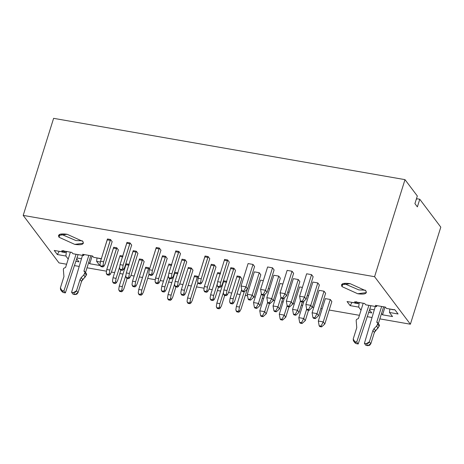 <?xml version="1.0" encoding="UTF-8"?>
<svg xmlns="http://www.w3.org/2000/svg" width="464" height="464" viewBox="0 0 464 464"><rect width="100%" height="100%" fill="white"/><g stroke="black" fill="none" stroke-linecap="round" stroke-linejoin="round"><path stroke-width="0.7" d="M59.027 237.255L59.972 234.239L59.027 237.255L74.745 244.383L83.387 243.235L82.853 241.413L67.135 234.279L58.493 235.434L59.027 237.255C57.49 234.343 60.192 233.351 67.135 234.279L82.853 241.413C84.39 244.325 81.687 245.317 74.745 244.383L59.027 237.255M82.319 240.799L75.945 240.561L60.755 234.042L75.945 240.561L82.319 240.799M59.003 262.902L23.2 215.395L53.615 118.337L404.997 179.643L374.581 276.701L410.385 324.208L440.8 227.145L419.769 199.242L417.374 206.88L414.92 203.626L417.316 195.982L404.997 179.643L417.316 195.982L414.92 203.626L417.374 206.88L419.769 199.242L440.8 227.145L410.385 324.208L379.842 318.878L410.385 324.208L374.581 276.701L404.997 179.643L53.615 118.337L23.2 215.395L374.581 276.701L23.2 215.395L59.003 262.902L66.596 264.231L59.003 262.902M66.282 252.277L65.9 256.029L68.208 259.092L65.9 256.029L66.282 252.277M61.863 250.664L62.831 251.952L63.493 250.954L62.831 251.952L54.224 250.45L57.292 254.527L59.27 251.331L57.292 254.527L65.9 256.029L57.292 254.527L54.224 250.45L62.831 251.952L61.863 250.664L71.85 252.41L61.863 250.664M83.578 255.571L84.245 254.574L83.578 255.571L72.819 253.698L71.85 252.41L72.819 253.698L83.578 255.571L82.609 254.289L83.578 255.571M89.732 263.738L92.168 255.954L89.732 263.738L99.719 265.478L96.64 261.389L96.982 258.065L96.64 261.389L100.415 262.05L96.64 261.389L99.719 265.478L89.732 263.738L88.711 262.386L89.732 263.738M92.597 256.029L82.609 254.289L92.597 256.029L93.571 257.317L92.597 256.029M78.973 261.858L76.682 258.825L78.973 261.858L75.858 261.313L78.973 261.858M76.972 257.961L81.478 258.744L76.972 257.961M343.749 283.417L358.933 289.93L365.307 290.174L358.933 289.93L343.749 283.417M417.229 198.795L419.769 199.242L417.229 198.795L416.237 199.416L417.229 198.795M342.96 283.614L342.014 286.624L357.732 293.753L366.374 292.604L365.841 290.783L350.123 283.655L341.481 284.803L342.014 286.624L342.96 283.614M354.687 301.757L355.656 303.038L356.317 302.041L355.656 303.038L347.049 301.542L350.117 305.614L352.095 302.418L350.117 305.614L358.724 307.116L361.033 310.178L358.724 307.116L359.107 303.369L358.724 307.116L350.117 305.614L347.049 301.542L355.656 303.038L354.687 301.757L364.675 303.497L354.687 301.757M365.644 304.784L364.675 303.497L365.644 304.784L376.403 306.663L365.644 304.784M377.07 305.66L376.403 306.663L377.07 305.66M375.434 305.376L376.403 306.663L375.434 305.376L385.427 307.116L375.434 305.376M386.396 308.403L385.427 307.116L386.396 308.403L395.003 309.906L386.396 308.403M392.544 316.564L389.464 312.475L389.806 309.152L389.464 312.475L398.071 313.977L395.003 309.906L398.071 313.977L389.464 312.475L392.544 316.564L382.556 314.824L392.544 316.564M384.992 307.04L382.556 314.824L384.992 307.04M381.536 313.473L382.556 314.824L381.536 313.473M369.796 309.047L374.303 309.83L369.796 309.047M371.797 312.945L369.506 309.911L371.797 312.945L368.683 312.405L371.797 312.945M101.349 258.674L93.571 257.317L101.349 258.674M372.035 317.515L367.262 316.68L372.035 317.515M359.426 315.317L329.191 310.039L359.426 315.317M322.161 308.815L320.821 308.577L322.161 308.815M313.792 307.354L312.446 307.122L313.792 307.354M302.644 305.411L301.298 305.173L302.644 305.411M294.269 303.949L292.929 303.711L294.269 303.949M283.127 302.006L281.781 301.768L283.127 302.006M274.752 300.544L273.406 300.307L274.752 300.544M263.604 298.596L262.259 298.364L263.604 298.596M255.235 297.14L253.889 296.902L255.235 297.14M247.561 295.8L245.311 295.406L247.561 295.8M240.132 294.501L236.942 293.944L240.132 294.501M231.756 293.039L228.566 292.488L231.756 293.039M220.609 291.096L217.419 290.539L220.609 291.096M212.239 289.635L209.049 289.078L212.239 289.635M204.108 288.219L196.516 286.891L204.108 288.219M191.33 285.986L188.14 285.435L191.33 285.986M182.961 284.531L179.771 283.974L182.961 284.531M171.813 282.582L168.623 282.025L171.813 282.582M163.438 281.126L160.248 280.569L163.438 281.126M155.312 279.705L147.714 278.383L155.312 279.705M142.535 277.478L139.345 276.921L142.535 277.478M134.16 276.016L130.97 275.459L134.16 276.016M123.012 274.073L119.828 273.516L123.012 274.073M114.643 272.612L111.453 272.055L114.643 272.612M106.517 271.191L87.017 267.792L106.517 271.191M79.211 266.429L74.437 265.594L79.211 266.429M331.847 301.559L324.817 323.994L331.847 301.559L330.275 299.477L325.357 298.619L318.327 321.047L325.357 298.619L330.275 299.477L323.246 321.906L330.275 299.477L331.847 301.559M318.327 321.047L323.246 321.906L324.817 323.994L321.593 326.894L319.748 326.575L319.162 325.792L318.327 321.047L319.162 325.792L321.007 326.111L323.246 321.906L318.327 321.047M299.616 296.223L304.535 297.082L311.564 274.647L306.646 273.789L299.616 296.223L306.646 273.789L311.564 274.647L304.535 297.082L306.107 299.164L313.136 276.735L311.564 274.647L313.136 276.735L306.107 299.164L304.535 297.082L299.616 296.223L300.452 300.962L302.296 301.287L304.535 297.082L302.296 301.287L302.882 302.064L306.107 299.164L302.882 302.064L301.037 301.745L300.452 300.962L299.616 296.223M305.857 304.5L310.776 305.353L317.805 282.924L312.887 282.066L305.857 304.5L312.887 282.066L317.805 282.924L310.776 305.353L312.347 307.441L319.377 285.012L317.805 282.924L319.377 285.012L312.347 307.441L310.776 305.353L305.857 304.5L306.687 309.239L308.531 309.558L310.776 305.353L308.531 309.558L309.123 310.341L312.347 307.441L309.123 310.341L307.278 310.022L306.687 309.239L305.857 304.5M312.092 312.771L317.011 313.629L324.04 291.201L319.122 290.342L312.092 312.771L319.122 290.342L324.04 291.201L317.011 313.629L318.582 315.717L325.612 293.289L324.04 291.201L325.612 293.289L318.582 315.717L317.011 313.629L312.092 312.771L312.922 317.515L314.766 317.834L317.011 313.629L314.766 317.834L315.358 318.617L318.582 315.717L315.358 318.617L313.513 318.298L312.922 317.515L312.092 312.771M202.785 280.894L201.533 283.243L200.518 283.968L198.598 283.632L198.006 282.849L199.926 283.185L200.686 282.124L201.214 278.812L207.918 257.41L208.121 256.546L205.047 256.012L204.844 256.876L207.918 257.41L204.844 256.876L198.14 278.272L201.214 278.812L198.14 278.272L197.612 281.584L198.006 282.849L197.612 281.584L198.14 278.272L205.047 256.012L208.121 256.546L201.214 278.812L200.686 282.124L199.926 283.185L200.518 283.968L201.533 283.243L200.686 282.124L201.533 283.243L202.785 280.894L209.49 259.498L202.785 280.894M209.786 258.755L209.49 259.498L209.786 258.755L208.121 256.546L209.786 258.755M211.079 265.153L214.153 265.686L214.356 264.822L211.282 264.289L204.375 286.549L207.449 287.088L214.153 265.686L211.079 265.153L211.282 264.289L214.356 264.822L207.449 287.088L204.375 286.549L203.853 289.861L204.241 291.125L206.167 291.462L206.927 290.4L207.449 287.088L206.927 290.4L206.167 291.462L206.753 292.239L207.768 291.52L206.927 290.4L207.768 291.52L206.753 292.239L204.833 291.908L203.853 289.861L204.375 286.549L211.079 265.153M209.02 289.171L207.768 291.52L209.02 289.171L215.725 267.774L209.02 289.171M216.021 267.032L215.725 267.774L216.021 267.032L214.356 264.822L216.021 267.032M217.314 273.429L220.388 273.963L217.314 273.429L210.61 294.826L213.684 295.365L217.338 283.719L213.684 295.365L210.61 294.826L210.088 298.137L210.482 299.402L212.402 299.732L213.162 298.671L213.684 295.365L213.162 298.671L212.402 299.732L212.993 300.515L214.008 299.796L213.162 298.671L214.008 299.796L212.993 300.515L211.068 300.179L210.088 298.137L210.61 294.826L217.314 273.429M220.597 273.099L217.523 272.565L220.597 273.099M215.255 297.447L214.008 299.796L215.255 297.447L218.498 287.1L215.255 297.447M223.555 281.706L226.629 282.24L223.555 281.706L216.85 303.102L219.924 303.642L223.573 291.989L219.924 303.642L216.85 303.102L216.323 306.414L216.717 307.678L218.637 308.009L219.397 306.948L219.924 303.642L219.397 306.948L218.637 308.009L219.228 308.792L220.243 308.073L219.397 306.948L220.243 308.073L219.228 308.792L217.309 308.456L216.323 306.414L216.85 303.102L223.555 281.706M226.832 281.375L223.758 280.842L226.832 281.375M221.49 305.724L220.243 308.073L221.49 305.724L224.733 295.377L221.49 305.724M219.449 286.59L220.209 285.528L220.731 282.216L217.657 281.683L217.135 284.989L217.529 286.253L219.449 286.59L220.035 287.373L218.115 287.036L217.529 286.253L217.135 284.989L217.657 281.683L220.731 282.216L227.435 260.82L224.361 260.281L217.657 281.683L224.361 260.281L227.435 260.82L227.638 259.956L224.564 259.417L224.361 260.281L224.564 259.417L227.638 259.956L220.731 282.216L220.209 285.528L219.449 286.59L217.529 286.253L218.115 287.036L220.035 287.373L221.05 286.648L220.035 287.373L219.449 286.59M247.254 289.217L241.013 309.128L239.76 311.477L238.745 312.197L236.826 311.866L235.845 309.819L236.24 311.083L238.16 311.414L238.919 310.352L239.441 307.046L236.367 306.507L235.845 309.819L236.367 306.507L239.441 307.046L244.209 291.827L239.441 307.046L238.919 310.352L238.16 311.414L238.745 312.197L239.76 311.477L238.919 310.352L239.76 311.477L241.013 309.128L247.254 289.217M241.68 289.548L236.367 306.507L241.68 289.548M241.779 278.713L234.778 300.852L233.525 303.201L232.51 303.92L230.591 303.589L229.605 301.542L229.999 302.806L231.919 303.143L232.679 302.081L233.206 298.77L230.132 298.23L229.605 301.542L230.132 298.23L233.206 298.77L239.911 277.368L236.837 276.834L230.132 298.23L236.837 276.834L239.911 277.368L240.114 276.503L237.04 275.97L236.837 276.834L237.04 275.97L240.114 276.503L233.206 298.77L232.679 302.081L231.919 303.143L232.51 303.92L233.525 303.201L232.679 302.081L233.525 303.201L234.778 300.852L241.779 278.713L240.114 276.503L241.779 278.713M235.544 270.437L228.537 292.575L227.29 294.924L226.275 295.649L224.35 295.313L223.37 293.265L223.764 294.53L225.684 294.866L226.444 293.805L226.966 290.493L223.892 289.954L223.37 293.265L223.892 289.954L226.966 290.493L233.67 269.091L230.596 268.557L223.892 289.954L230.596 268.557L233.67 269.091L233.879 268.227L230.805 267.693L230.596 268.557L230.805 267.693L233.879 268.227L226.966 290.493L226.444 293.805L225.684 294.866L226.275 295.649L227.29 294.924L226.444 293.805L227.29 294.924L228.537 292.575L235.544 270.437L233.879 268.227L235.544 270.437M229.303 262.16L222.302 284.304L221.05 286.648L220.209 285.528L221.05 286.648L222.302 284.304L229.303 262.16L227.638 259.956L229.303 262.16M153.984 272.385L152.737 274.729L151.722 275.454L149.797 275.117L149.211 274.334L151.131 274.671L151.89 273.609L152.412 270.297L159.117 248.901L159.326 248.037L156.252 247.498L156.043 248.362L159.117 248.901L156.043 248.362L149.338 269.764L152.412 270.297L149.338 269.764L148.816 273.07L149.211 274.334L148.816 273.07L149.338 269.764L156.252 247.498L159.326 248.037L152.412 270.297L151.89 273.609L151.131 274.671L151.722 275.454L152.737 274.729L151.89 273.609L152.737 274.729L153.984 272.385L160.689 250.983L153.984 272.385M160.991 250.241L160.689 250.983L160.991 250.241L159.326 248.037L160.991 250.241M162.284 256.638L165.358 257.172L165.561 256.308L162.487 255.774L155.573 278.035L158.647 278.574L165.358 257.172L162.284 256.638L162.487 255.774L165.561 256.308L158.647 278.574L155.573 278.035L155.051 281.346L155.446 282.611L157.366 282.947L158.125 281.886L158.647 278.574L158.125 281.886L157.366 282.947L157.957 283.73L158.972 283.005L158.125 281.886L158.972 283.005L157.957 283.73L156.037 283.394L155.051 281.346L155.573 278.035L162.284 256.638M160.219 280.656L158.972 283.005L160.219 280.656L166.93 259.26L160.219 280.656M167.226 258.518L166.93 259.26L167.226 258.518L165.561 256.308L167.226 258.518M168.519 264.915L171.593 265.449L168.519 264.915L161.814 286.311L164.888 286.851L168.536 275.204L164.888 286.851L161.814 286.311L161.292 289.623L161.681 290.887L163.606 291.224L164.366 290.162L164.888 286.851L164.366 290.162L163.606 291.224L164.192 292.001L165.207 291.282L164.366 290.162L165.207 291.282L164.192 292.001L162.272 291.67L161.292 289.623L161.814 286.311L168.519 264.915M171.796 264.584L168.722 264.051L171.796 264.584M166.46 288.933L165.207 291.282L166.46 288.933L169.702 278.591L166.46 288.933M174.754 273.192L177.828 273.725L174.754 273.192L168.049 294.588L171.123 295.127L174.771 283.481L171.123 295.127L168.049 294.588L167.527 297.9L167.922 299.164L169.841 299.5L170.601 298.433L171.123 295.127L170.601 298.433L169.841 299.5L170.433 300.278L171.448 299.558L170.601 298.433L171.448 299.558L170.433 300.278L168.507 299.947L167.527 297.9L168.049 294.588L174.754 273.192M178.037 272.861L174.963 272.327L178.037 272.861M172.695 297.209L171.448 299.558L172.695 297.209L175.937 286.862L172.695 297.209M170.648 278.075L171.407 277.014L171.935 273.702L168.861 273.168L168.333 276.474L168.728 277.739L170.648 278.075L171.239 278.858L169.319 278.522L168.728 277.739L168.333 276.474L168.861 273.168L171.935 273.702L178.64 252.306L175.566 251.766L168.861 273.168L175.566 251.766L178.64 252.306L178.843 251.442L175.769 250.902L175.566 251.766L175.769 250.902L178.843 251.442L171.935 273.702L171.407 277.014L170.648 278.075L168.728 277.739L169.319 278.522L171.239 278.858L172.254 278.133L171.239 278.858L170.648 278.075M197.896 282.489L192.212 300.614L190.965 302.963L189.95 303.682L188.03 303.352L187.044 301.304L187.439 302.569L189.358 302.905L190.118 301.844L190.64 298.532L187.572 297.992L187.044 301.304L187.572 297.992L190.64 298.532L197.351 277.13L194.277 276.596L187.572 297.992L194.277 276.596L197.351 277.13L197.554 276.266L194.48 275.732L194.277 276.596L194.48 275.732L197.554 276.266L190.64 298.532L190.118 301.844L189.358 302.905L189.95 303.682L190.965 302.963L190.118 301.844L190.965 302.963L192.212 300.614L197.896 282.489M192.983 270.199L185.977 292.337L184.73 294.686L183.715 295.411L181.789 295.075L180.809 293.028L181.204 294.292L183.123 294.628L183.883 293.567L184.405 290.255L181.331 289.716L180.809 293.028L181.331 289.716L184.405 290.255L191.11 268.853L188.036 268.32L181.331 289.716L188.036 268.32L191.11 268.853L191.319 267.989L188.245 267.455L188.036 268.32L188.245 267.455L191.319 267.989L184.405 290.255L183.883 293.567L183.123 294.628L183.715 295.411L184.73 294.686L183.883 293.567L184.73 294.686L185.977 292.337L192.983 270.199L191.319 267.989L192.983 270.199M186.743 261.922L179.742 284.067L178.489 286.41L177.474 287.135L175.554 286.798L174.574 284.751L174.963 286.015L176.888 286.352L177.648 285.29L178.17 281.979L175.096 281.445L174.574 284.751L175.096 281.445L178.17 281.979L184.875 260.582L181.801 260.043L175.096 281.445L181.801 260.043L184.875 260.582L185.078 259.718L182.004 259.179L181.801 260.043L182.004 259.179L185.078 259.718L178.17 281.979L177.648 285.29L176.888 286.352L177.474 287.135L178.489 286.41L177.648 285.29L178.489 286.41L179.742 284.067L186.743 261.922L185.078 259.718L186.743 261.922M180.508 253.651L173.501 275.79L172.254 278.133L171.407 277.014L172.254 278.133L173.501 275.79L180.508 253.651L178.843 251.442L180.508 253.651M105.189 263.871L103.936 266.214L102.921 266.939L101.001 266.603L100.41 265.82L102.335 266.156L103.095 265.095L103.617 261.783L110.322 240.387L110.525 239.523L107.451 238.983L107.248 239.847L110.322 240.387L107.248 239.847L100.543 261.249L103.617 261.783L100.543 261.249L100.021 264.561L100.41 265.82L100.021 264.561L100.543 261.249L107.451 238.983L110.525 239.523L103.617 261.783L103.095 265.095L102.335 266.156L102.921 266.939L103.936 266.214L103.095 265.095L103.936 266.214L105.189 263.871L111.894 242.469L105.189 263.871M112.189 241.732L111.894 242.469L112.189 241.732L110.525 239.523L112.189 241.732M113.483 248.124L116.557 248.663L116.766 247.799L113.692 247.26L106.778 269.526L109.852 270.06L116.557 248.663L113.483 248.124L113.692 247.26L116.766 247.799L109.852 270.06L106.778 269.526L106.256 272.832L106.65 274.096L108.57 274.433L109.33 273.371L109.852 270.06L109.33 273.371L108.57 274.433L109.156 275.216L110.171 274.491L109.33 273.371L110.171 274.491L109.156 275.216L107.236 274.879L106.256 272.832L106.778 269.526L113.483 248.124M111.424 272.148L110.171 274.491L111.424 272.148L118.129 250.746L111.424 272.148M118.43 250.003L118.129 250.746L118.43 250.003L116.766 247.799L118.43 250.003M119.724 256.401L122.798 256.94L119.724 256.401L113.013 277.797L116.087 278.336L119.741 266.69L116.087 278.336L113.013 277.797L112.491 281.109L112.885 282.373L114.805 282.709L115.565 281.648L116.087 278.336L115.565 281.648L114.805 282.709L115.397 283.492L116.412 282.767L115.565 281.648L116.412 282.767L115.397 283.492L113.477 283.156L112.491 281.109L113.013 277.797L119.724 256.401M123.001 256.076L119.927 255.536L123.001 256.076M117.659 280.418L116.412 282.767L117.659 280.418L120.901 270.077L117.659 280.418M125.959 264.677L129.033 265.211L125.959 264.677L119.254 286.073L122.328 286.613L125.976 274.966L122.328 286.613L119.254 286.073L118.732 289.385L119.12 290.65L121.046 290.986L121.806 289.925L122.328 286.613L121.806 289.925L121.046 290.986L121.632 291.769L122.647 291.044L121.806 289.925L122.647 291.044L121.632 291.769L119.712 291.433L118.732 289.385L119.254 286.073L125.959 264.677M129.236 264.347L126.162 263.813L129.236 264.347M123.9 288.695L122.647 291.044L123.9 288.695L127.142 278.354L123.9 288.695M124.706 267.276L123.459 269.619L122.444 270.344L120.518 270.007L119.932 269.224L121.852 269.561L122.612 268.499L123.134 265.188L129.839 243.791L130.048 242.927L126.974 242.388L126.765 243.252L129.839 243.791L126.765 243.252L120.06 264.654L123.134 265.188L120.06 264.654L119.538 267.966L119.932 269.224L119.538 267.966L120.06 264.654L126.974 242.388L130.048 242.927L123.134 265.188L122.612 268.499L121.852 269.561L122.444 270.344L123.459 269.619L122.612 268.499L123.459 269.619L124.706 267.276L131.411 245.874L124.706 267.276M131.712 245.137L131.411 245.874L131.712 245.137L130.048 242.927L131.712 245.137M133.006 251.529L136.08 252.068L136.283 251.204L133.209 250.664L126.295 272.931L129.369 273.464L136.08 252.068L133.006 251.529L133.209 250.664L136.283 251.204L129.369 273.464L126.295 272.931L125.773 276.242L126.167 277.501L128.087 277.837L128.847 276.776L129.369 273.464L128.847 276.776L128.087 277.837L128.679 278.62L129.694 277.895L128.847 276.776L129.694 277.895L128.679 278.62L126.759 278.284L125.773 276.242L126.295 272.931L133.006 251.529M130.941 275.552L129.694 277.895L130.941 275.552L137.651 254.15L130.941 275.552M137.947 253.414L137.651 254.15L137.947 253.414L136.283 251.204L137.947 253.414M139.241 259.805L142.315 260.345L142.518 259.48L139.444 258.941L132.536 281.207L135.61 281.741L142.315 260.345L139.241 259.805L139.444 258.941L142.518 259.48L135.61 281.741L132.536 281.207L132.014 284.513L132.402 285.778L134.328 286.114L135.088 285.053L135.61 281.741L135.088 285.053L134.328 286.114L134.914 286.897L135.929 286.172L135.088 285.053L135.929 286.172L134.914 286.897L132.994 286.561L132.014 284.513L132.536 281.207L139.241 259.805M137.182 283.829L135.929 286.172L137.182 283.829L143.886 262.427L137.182 283.829M144.182 261.684L143.886 262.427L144.182 261.684L142.518 259.48L144.182 261.684M145.476 268.082L148.55 268.621L148.758 267.757L145.684 267.218L138.771 289.484L141.845 290.017L148.55 268.621L145.476 268.082L145.684 267.218L148.758 267.757L141.845 290.017L138.771 289.484L138.249 292.79L138.643 294.054L140.563 294.391L141.323 293.329L141.845 290.017L141.323 293.329L140.563 294.391L141.155 295.174L142.17 294.449L141.323 293.329L142.17 294.449L141.155 295.174L139.229 294.837L138.249 292.79L138.771 289.484L145.476 268.082M143.417 292.105L142.17 294.449L143.417 292.105L149.095 273.975L143.417 292.105M321.593 326.894L324.817 323.994L323.246 321.906L321.007 326.111L321.593 326.894L321.007 326.111L319.162 325.792L319.748 326.575L321.593 326.894M199.926 283.185L198.006 282.849L198.598 283.632L200.518 283.968L199.926 283.185M206.167 291.462L204.241 291.125L204.833 291.908L206.753 292.239L206.167 291.462M212.402 299.732L210.482 299.402L211.068 300.179L212.993 300.515L212.402 299.732M218.637 308.009L216.717 307.678L217.309 308.456L219.228 308.792L218.637 308.009M236.24 311.083L236.826 311.866L238.745 312.197L238.16 311.414L236.24 311.083M229.999 302.806L230.591 303.589L232.51 303.92L231.919 303.143L229.999 302.806M223.764 294.53L224.35 295.313L226.275 295.649L225.684 294.866L223.764 294.53M151.131 274.671L149.211 274.334L149.797 275.117L151.722 275.454L151.131 274.671M157.366 282.947L155.446 282.611L156.037 283.394L157.957 283.73L157.366 282.947M163.606 291.224L161.681 290.887L162.272 291.67L164.192 292.001L163.606 291.224M169.841 299.5L167.922 299.164L168.507 299.947L170.433 300.278L169.841 299.5M187.439 302.569L188.03 303.352L189.95 303.682L189.358 302.905L187.439 302.569M181.204 294.292L181.789 295.075L183.715 295.411L183.123 294.628L181.204 294.292M174.963 286.015L175.554 286.798L177.474 287.135L176.888 286.352L174.963 286.015M102.335 266.156L100.41 265.82L101.001 266.603L102.921 266.939L102.335 266.156M108.57 274.433L106.65 274.096L107.236 274.879L109.156 275.216L108.57 274.433M114.805 282.709L112.885 282.373L113.477 283.156L115.397 283.492L114.805 282.709M121.046 290.986L119.12 290.65L119.712 291.433L121.632 291.769L121.046 290.986M120.518 270.007L122.444 270.344L121.852 269.561L119.932 269.224L120.518 270.007M126.167 277.501L126.759 278.284L128.679 278.62L128.087 277.837L126.167 277.501M132.402 285.778L132.994 286.561L134.914 286.897L134.328 286.114L132.402 285.778M138.643 294.054L139.229 294.837L141.155 295.174L140.563 294.391L138.643 294.054M260.582 289.408L265.501 290.267L272.53 267.838L267.612 266.98L260.582 289.408L267.612 266.98L272.53 267.838L265.501 290.267L267.073 292.355L274.102 269.926L272.53 267.838L274.102 269.926L267.073 292.355L265.501 290.267L260.582 289.408L261.412 294.153L263.256 294.472L265.501 290.267L263.256 294.472L263.842 295.255L267.073 292.355L263.842 295.255L261.998 294.936L261.412 294.153L260.582 289.408M241.06 286.004L245.978 286.862L253.008 264.434L248.089 263.575L241.06 286.004L248.089 263.575L253.008 264.434L245.978 286.862L247.55 288.95L254.579 266.516L253.008 264.434L254.579 266.516L247.55 288.95L245.978 286.862L241.06 286.004L241.889 290.748L243.733 291.067L245.978 286.862L243.733 291.067L244.325 291.85L247.55 288.95L244.325 291.85L242.481 291.525L241.889 290.748L241.06 286.004M286.334 301.09L291.253 301.948L298.282 279.519L293.364 278.661L286.334 301.09L293.364 278.661L298.282 279.519L291.253 301.948L292.825 304.036L299.854 281.607L298.282 279.519L299.854 281.607L292.825 304.036L291.253 301.948L286.334 301.09L287.17 305.834L289.014 306.153L291.253 301.948L289.014 306.153L289.6 306.936L292.825 304.036L289.6 306.936L287.755 306.617L287.17 305.834L286.334 301.09M266.817 297.685L271.736 298.543L278.765 276.115L273.847 275.256L266.817 297.685L273.847 275.256L278.765 276.115L271.736 298.543L273.308 300.631L280.337 278.197L278.765 276.115L280.337 278.197L273.308 300.631L271.736 298.543L266.817 297.685L267.647 302.429L269.491 302.748L271.736 298.543L269.491 302.748L270.083 303.531L273.308 300.631L270.083 303.531L268.238 303.207L267.647 302.429L266.817 297.685M292.575 309.366L297.494 310.225L300.428 300.852L297.494 310.225L299.065 312.313L302.308 301.965L299.065 312.313L297.494 310.225L292.575 309.366L299.605 286.938L292.575 309.366L293.405 314.111L295.249 314.43L297.494 310.225L295.249 314.43L295.835 315.213L299.065 312.313L295.835 315.213L293.99 314.888L293.405 314.111L292.575 309.366M302.377 287.419L299.605 286.938L302.377 287.419M273.052 305.962L277.971 306.82L280.911 297.447L277.971 306.82L279.543 308.908L282.785 298.561L279.543 308.908L277.971 306.82L273.052 305.962L280.082 283.533L273.052 305.962L273.888 310.706L275.726 311.025L277.971 306.82L275.726 311.025L276.318 311.808L279.543 308.908L276.318 311.808L274.473 311.483L273.888 310.706L273.052 305.962M282.854 284.014L280.082 283.533L282.854 284.014M280.099 292.813L285.018 293.671L292.047 271.243L287.129 270.384L280.099 292.813L287.129 270.384L292.047 271.243L285.018 293.671L286.59 295.759L293.619 273.331L292.047 271.243L293.619 273.331L286.59 295.759L285.018 293.671L280.099 292.813L280.929 297.557L282.773 297.876L285.018 293.671L282.773 297.876L283.365 298.659L286.59 295.759L283.365 298.659L281.52 298.34L280.929 297.557L280.099 292.813M303.729 318.501L305.3 320.589L308.543 310.242L305.3 320.589L303.729 318.501L306.669 309.128L303.729 318.501L301.484 322.706L302.076 323.489L305.3 320.589L302.076 323.489L300.231 323.164L299.64 322.387L298.81 317.643L304.007 301.055L298.81 317.643L303.729 318.501L298.81 317.643L299.64 322.387L301.484 322.706L303.729 318.501M308.612 295.696L307.267 295.464L308.612 295.696M284.212 315.097L285.783 317.179L289.026 306.837L285.783 317.179L284.212 315.097L287.146 305.724L284.212 315.097L281.967 319.302L282.553 320.085L285.783 317.179L282.553 320.085L280.708 319.76L280.123 318.977L279.293 314.238L284.49 297.644L279.293 314.238L284.212 315.097L279.293 314.238L280.123 318.977L281.967 319.302L284.212 315.097M289.095 292.291L287.75 292.059L289.095 292.291M264.689 311.692L266.261 313.774L269.503 303.433L266.261 313.774L264.689 311.692L267.629 302.313L264.689 311.692L262.444 315.897L263.036 316.68L266.261 313.774L263.036 316.68L261.191 316.355L260.6 315.572L259.77 310.834L264.973 294.24L259.77 310.834L264.689 311.692L259.77 310.834L260.6 315.572L262.444 315.897L264.689 311.692M269.572 288.886L268.233 288.654L269.572 288.886M253.535 302.557L258.454 303.415L261.389 294.037L258.454 303.415L260.026 305.498L263.268 295.156L260.026 305.498L258.454 303.415L253.535 302.557L260.565 280.128L253.535 302.557L254.365 307.296L256.209 307.62L258.454 303.415L256.209 307.62L256.801 308.403L260.026 305.498L256.801 308.403L254.956 308.079L254.365 307.296L253.535 302.557M263.337 280.61L260.565 280.128L263.337 280.61M247.3 294.28L252.219 295.139L259.248 272.71L254.33 271.852L247.3 294.28L254.33 271.852L259.248 272.71L252.219 295.139L253.791 297.227L260.814 274.792L259.248 272.71L260.814 274.792L253.791 297.227L252.219 295.139L247.3 294.28L248.13 299.025L249.974 299.344L252.219 295.139L249.974 299.344L250.56 300.127L253.791 297.227L250.56 300.127L248.716 299.802L248.13 299.025L247.3 294.28M300.452 300.962L301.037 301.745L302.882 302.064L302.296 301.287L300.452 300.962M309.123 310.341L308.531 309.558L306.687 309.239L307.278 310.022L309.123 310.341M315.358 318.617L314.766 317.834L312.922 317.515L313.513 318.298L315.358 318.617M261.412 294.153L261.998 294.936L263.842 295.255L263.256 294.472L261.412 294.153M241.889 290.748L242.481 291.525L244.325 291.85L243.733 291.067L241.889 290.748M289.6 306.936L289.014 306.153L287.17 305.834L287.755 306.617L289.6 306.936M270.083 303.531L269.491 302.748L267.647 302.429L268.238 303.207L270.083 303.531M295.835 315.213L295.249 314.43L293.405 314.111L293.99 314.888L295.835 315.213M276.318 311.808L275.726 311.025L273.888 310.706L274.473 311.483L276.318 311.808M280.929 297.557L281.52 298.34L283.365 298.659L282.773 297.876L280.929 297.557M302.076 323.489L301.484 322.706L299.64 322.387L300.231 323.164L302.076 323.489M282.553 320.085L281.967 319.302L280.123 318.977L280.708 319.76L282.553 320.085M263.036 316.68L262.444 315.897L260.6 315.572L261.191 316.355L263.036 316.68M256.801 308.403L256.209 307.62L254.365 307.296L254.956 308.079L256.801 308.403M250.56 300.127L249.974 299.344L248.13 299.025L248.716 299.802L250.56 300.127M394.452 309.54L393.228 309.795L389.47 308.943L394.029 309.737M383.629 306.803L378.357 323.617L383.629 306.803M379.506 325.136L378.05 328.048L375.492 330.617L374.378 332.439L370.829 343.772L367.801 345.663L365.881 345.326L367.801 345.663L369.646 345.274L370.829 343.772L374.378 332.439L379.163 326.227L379.506 325.136L378.032 323.182L376.936 322.637L376.855 321.767L381.652 306.46L376.855 321.767L377.905 323.159L376.855 321.767L377 322.724L378.032 323.182L379.506 325.136M353.504 340.924L354.977 342.879L356.277 343.65L354.803 341.695L356.277 343.65L358.196 343.986L356.723 342.032L368.897 305.353L356.723 342.032L354.803 341.695L353.382 340.738L353.214 338.998L356.77 327.665L356.172 320.514L356.514 319.423L358.411 318.548L363.208 303.241L358.411 318.548L356.514 319.423L356.172 320.514L356.77 327.665L353.214 338.998L354.803 341.695L356.723 342.032L358.196 343.986L370.904 305.701L358.196 343.986L356.277 343.65L354.583 341.643M354.125 302.772L357.877 303.63L356.404 301.675L357.877 303.63L359.855 302.476L357.877 303.63L354.803 303.091L353.858 302.453M375.295 306.466L364.408 343.372L366.328 343.708L369.356 341.817L372.905 330.484L374.019 328.663L376.577 326.093L378.032 323.182L377.69 324.272L379.163 326.227L377.69 324.272L376.577 326.093L378.05 328.048L376.577 326.093L374.019 328.663L375.492 330.617L374.019 328.663L372.905 330.484L374.378 332.439L372.905 330.484L369.356 341.817L370.829 343.772L369.356 341.817L368.172 343.319L366.328 343.708L367.801 345.663L366.328 343.708L364.408 343.372L365.881 345.326L364.408 343.372L375.295 306.466M101.628 258.448L100.404 258.709L96.645 257.856L101.204 258.651M90.805 255.716L85.533 272.53L90.805 255.716M86.681 274.044L85.225 276.962L82.667 279.531L81.554 281.352L78.004 292.685L74.977 294.576L73.057 294.24L74.977 294.576L76.821 294.188L78.004 292.685L81.554 281.352L86.339 275.14L86.681 274.044L85.208 272.09L84.112 271.544L84.03 270.68L88.827 255.374L84.03 270.68L85.08 272.072L84.03 270.674L84.175 271.637L85.208 272.09L86.681 274.044M60.68 289.838L62.153 291.792L63.452 292.564L61.979 290.609L63.452 292.564L65.372 292.9L63.899 290.945L76.073 254.266L63.899 290.945L61.979 290.609L60.558 289.652L60.39 287.912L63.945 276.579L63.348 269.427L63.69 268.337L65.586 267.461L70.383 252.155L65.586 267.461L63.69 268.337L63.348 269.427L63.945 276.579L60.39 287.912L61.979 290.609L63.899 290.945L65.372 292.9L78.08 254.614L65.372 292.9L63.452 292.564L61.753 290.557M61.294 251.685L65.053 252.544L63.58 250.583L65.053 252.544L67.031 251.389L65.053 252.544L61.979 252.004L61.033 251.366M82.47 255.38L71.584 292.285L73.503 292.622L76.531 290.731L80.081 279.398L81.194 277.576L83.752 275.001L85.208 272.09L84.866 273.186L86.339 275.14L84.866 273.186L83.752 275.001L85.225 276.962L83.752 275.001L81.194 277.576L82.667 279.531L81.194 277.576L80.081 279.398L81.554 281.352L80.081 279.398L76.531 290.731L78.004 292.685L76.531 290.731L75.348 292.233L73.503 292.622L74.977 294.576L73.503 292.622L71.584 292.285L73.057 294.24L71.584 292.285L82.47 255.38M198.412 277.402L197.554 276.266L198.412 277.402M149.611 268.888L148.758 267.757L149.611 268.888M342.014 286.624C340.477 283.713 343.18 282.721 350.123 283.655L365.841 290.783C367.378 293.695 364.675 294.686 357.732 293.753L342.014 286.624"/></g></svg>
